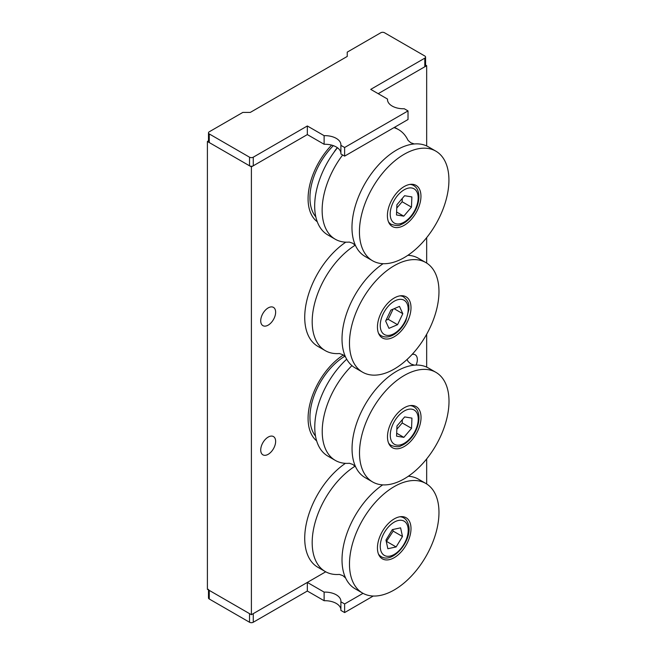 <?xml version="1.0" encoding="UTF-8"?>
<svg xmlns="http://www.w3.org/2000/svg" width="655" height="655" viewBox="0 0 655 655"><rect width="100%" height="100%" fill="white"/><g stroke="black" fill="none" stroke-linecap="round" stroke-linejoin="round"><path stroke-width="0.98" d="M268.182 437.09A10.546 6.091 -60 0 1 273.454 436.566A10.546 6.091 -60 0 1 275.067 445.015A10.546 6.091 -60 0 1 268.182 454.316A10.546 6.091 -60 0 1 262.909 454.832A10.546 6.091 -60 0 1 261.288 446.383A10.546 6.091 -60 0 1 268.182 437.09M268.182 307.907A10.546 6.091 -60 0 1 273.454 307.383A10.546 6.091 -60 0 1 275.067 315.833A10.546 6.091 -60 0 1 268.182 325.134A10.546 6.091 -60 0 1 262.909 325.65A10.546 6.091 -60 0 1 261.288 317.2A10.546 6.091 -60 0 1 268.182 307.907M412.151 354.371A10.546 6.091 -60 0 1 415.164 354.756A10.546 6.091 -60 0 1 416.097 365.072M208.486 140.85L207.398 141.48L207.398 589.312L251.397 614.717L325.723 571.799M426.667 145.95L426.667 65.688L425.578 65.058M426.667 483.963L426.667 458.934M426.667 367.111L426.667 334.238M426.667 263.056L426.667 237.634M253.264 157.192L307.334 125.973L324.119 135.667A15.99 9.227 180 0 1 340.919 144.878A15.99 9.227 180 0 1 340.895 145.353L344.628 147.506L408.024 110.908L404.291 108.755A15.99 9.227 180 0 1 392.173 106.061A15.99 9.227 180 0 1 387.49 99.535A15.99 9.227 180 0 1 387.514 99.061L370.73 89.375L424.8 58.156A2.636 1.523 -0 0 0 425.578 57.075A2.636 1.523 -0 0 0 424.8 56.003L384.526 32.75A2.636 1.523 -0 0 0 380.801 32.75L347.24 52.13L347.24 56.436L250.284 112.414L242.825 112.414L209.256 131.786A2.636 1.523 -0 0 0 208.486 132.867A2.636 1.523 -0 0 0 209.256 133.939L249.53 157.192A2.636 1.523 -0 0 0 253.264 157.192L253.264 165.805L307.334 134.586L251.397 166.886L207.398 141.48M426.667 65.688L378.189 93.681L424.8 66.769L424.8 58.156M251.397 166.886L251.397 614.717M317.257 221.742A52.736 30.449 -60 0 1 331.635 145.115M316.635 440.864A52.736 30.449 -60 0 1 311.215 399.28A52.736 30.449 -60 0 1 343.335 355.002M387.514 99.061L387.514 100.002M209.256 133.939L209.256 142.553L249.53 165.805L249.53 157.192M307.334 125.973L307.334 134.586L324.119 144.272A15.99 9.227 180 0 1 340.895 153.024M324.119 135.667L324.119 144.272M340.895 145.353L340.895 153.966L344.628 156.119L408.024 119.513L408.024 110.908M344.628 147.506L344.628 156.119M209.256 142.553A2.636 1.523 180 0 1 208.486 141.48L208.486 132.867M425.578 57.075L425.578 65.688A2.636 1.523 180 0 1 424.8 66.769M253.264 165.805A2.636 1.523 180 0 1 249.53 165.805M208.486 589.312A2.636 1.523 0 0 0 209.256 590.384L249.53 613.637L249.53 622.25L209.256 598.998A2.636 1.523 180 0 1 208.486 597.925L208.486 589.942M307.334 591.031L253.264 622.25L253.264 613.637L307.334 582.418L307.334 591.031L324.119 600.717A15.99 9.227 180 0 1 340.895 609.469M307.334 582.418L324.119 592.112L324.119 600.717M324.119 592.112A15.99 9.227 180 0 1 340.919 601.323A15.99 9.227 180 0 1 340.895 601.798L340.895 610.411L344.628 612.564L373.252 596.034M340.895 601.798L344.628 603.951L344.628 612.564M344.628 603.951L363.017 593.332M253.264 622.25A2.636 1.523 180 0 1 249.53 622.25M435.821 151.133L428.362 146.826A63.289 36.541 120 0 0 414.099 143.985A63.289 36.541 120 0 0 384.223 159.239A63.289 36.541 120 0 0 355.485 245.51A63.289 36.541 120 0 0 365.081 256.441L372.539 260.747A63.289 36.541 120 0 0 416.678 248.343A63.289 36.541 120 0 0 435.821 151.133A63.289 36.541 120 0 0 391.682 163.545A63.289 36.541 120 0 0 372.539 260.747M408.867 221.84A23.736 13.706 120 0 0 416.048 185.39A23.736 13.706 120 0 0 399.493 190.04A23.736 13.706 120 0 0 392.312 226.491A23.736 13.706 120 0 0 408.867 221.84M408.049 140.375A63.289 36.541 120 0 0 398.535 129.608A63.289 36.541 120 0 0 393.958 127.635M337.464 147.768A63.289 36.541 120 0 0 327.787 234.916L335.245 239.222A63.289 36.541 120 0 0 349.336 242.08M342.647 154.973A63.289 36.541 120 0 0 335.245 239.222M337.423 147.727A10.546 6.091 120 0 0 334.189 152.009A10.546 6.091 120 0 1 337.423 147.727M396.897 204.753L396.488 214.971L403.775 216.158L411.463 207.136L411.872 196.918L404.585 195.722L396.897 204.753M396.766 208.061L402.145 201.748L402.276 198.44M402.145 201.748L411.463 207.136M396.611 212.023L403.775 216.158M383.101 263.695A63.289 36.541 120 0 0 374.267 270.671A63.289 36.541 120 0 0 345.529 356.942A63.289 36.541 120 0 0 355.125 367.881L362.583 372.187A63.289 36.541 120 0 0 406.722 359.783A63.289 36.541 120 0 0 425.865 262.573A63.289 36.541 120 0 0 381.726 274.977A63.289 36.541 120 0 0 362.583 372.187M425.865 262.573L418.406 258.267A63.289 36.541 120 0 0 407.852 255.319M398.911 333.28A23.736 13.706 120 0 0 406.092 296.83A23.736 13.706 120 0 0 389.537 301.48A23.736 13.706 120 0 0 382.356 337.931A23.736 13.706 120 0 0 398.911 333.28M355.206 245.216A63.289 36.541 120 0 0 344.432 253.452A63.289 36.541 120 0 0 325.289 350.654A63.289 36.541 120 0 0 339.38 353.52M345.807 242.162A63.289 36.541 120 0 0 336.973 249.146A63.289 36.541 120 0 0 317.831 346.348L325.289 350.654M435.902 372.335L428.444 368.028A63.289 36.541 120 0 0 414.173 365.187A63.289 36.541 120 0 0 384.305 380.432A63.289 36.541 120 0 0 355.559 466.704A63.289 36.541 120 0 0 365.162 477.642L372.613 481.949A63.289 36.541 120 0 0 416.76 469.537A63.289 36.541 120 0 0 435.902 372.335A63.289 36.541 120 0 0 391.764 384.739A63.289 36.541 120 0 0 372.613 481.949M408.949 443.042A23.736 13.706 120 0 0 416.121 406.591A23.736 13.706 120 0 0 399.575 411.242A23.736 13.706 120 0 0 392.394 447.692A23.736 13.706 120 0 0 408.949 443.042M408.13 361.576A63.289 36.541 120 0 0 407.05 359.489M346.691 359.202A63.289 36.541 120 0 0 327.868 456.109L335.327 460.416A63.289 36.541 120 0 0 349.418 463.273M351.931 365.621A63.289 36.541 120 0 0 335.327 460.416M382.692 484.872A63.289 36.541 120 0 0 374.267 491.577A63.289 36.541 120 0 0 345.529 577.849A63.289 36.541 120 0 0 355.125 588.779L362.583 593.086A63.289 36.541 120 0 0 406.722 580.682A63.289 36.541 120 0 0 425.865 483.472A63.289 36.541 120 0 0 381.726 495.884A63.289 36.541 120 0 0 362.583 593.086M425.865 483.472L418.406 479.165A63.289 36.541 120 0 0 408.335 476.25M398.911 554.179A23.736 13.706 120 0 0 406.092 517.728A23.736 13.706 120 0 0 389.537 522.379A23.736 13.706 120 0 0 382.356 558.838A23.736 13.706 120 0 0 398.911 554.179M355.084 466.188A63.289 36.541 120 0 0 344.432 474.351A63.289 36.541 120 0 0 325.289 571.561A63.289 36.541 120 0 0 339.38 574.419M345.406 463.339A63.289 36.541 120 0 0 336.973 470.044A63.289 36.541 120 0 0 317.831 567.255L325.289 571.561M385.639 321.048L388.972 328.351L397.552 324.683L402.809 313.712L399.476 306.409L390.896 310.077L385.639 321.048M394.122 308.693L402.809 313.712M386.024 320.246L388.227 319.304L393.098 309.135M388.227 319.304L397.552 324.683M396.971 425.947L396.57 436.165L403.857 437.36L411.545 428.329L411.946 418.111L404.667 416.924L396.971 425.947M396.84 429.262L402.219 422.95L402.35 419.634M402.219 422.95L411.545 428.329M396.684 433.217L403.857 437.36M400.59 527.84L392.329 529.625L385.967 540.072L387.858 548.726L396.119 546.941L402.489 536.494L400.59 527.84M386.311 541.66L393.164 531.115L392.812 529.518M393.164 531.115L402.489 536.494M386.794 541.554L396.119 546.941M209.256 590.384L209.256 598.998M333.37 145.656A50.099 28.926 120 0 0 315.808 216.83M344.857 356.222A50.099 28.926 120 0 0 314.187 395.423A50.099 28.926 120 0 0 315.497 436.066M409.924 184.415A22.417 12.944 -60 0 1 413.526 185.455C422.115 190.048 419.79 207.078 410.742 217.214C407.68 220.784 404.381 223.257 400.819 224.64C399.034 225.934 395.792 225.811 391.109 224.28A22.417 12.944 -60 0 1 388.415 221.677M410.595 216.584A19.773 11.422 120 0 0 416.605 191.358A19.773 11.422 120 0 0 397.765 195.296A19.773 11.422 120 0 0 391.755 220.522A19.773 11.422 120 0 0 410.595 216.584M399.968 295.855A22.417 12.944 -60 0 1 403.57 296.895C409.85 302.127 408.63 305.255 408.957 309.316L405.854 320.835C403.013 326.616 399.272 331.062 394.605 334.173C389.627 337.3 385.14 337.816 381.153 335.712A22.417 12.944 -60 0 1 378.459 333.117M405.339 320.77A19.773 11.422 120 0 0 402.719 299.646A19.773 11.422 120 0 0 383.118 313.991A19.773 11.422 120 0 0 385.738 335.114A19.773 11.422 120 0 0 405.339 320.77M410.005 405.617A22.417 12.944 -60 0 1 413.6 406.657C422.197 411.25 419.863 428.28 410.816 438.416C407.762 441.986 404.454 444.458 400.901 445.834C399.108 447.136 395.874 447.013 391.191 445.474A22.417 12.944 -60 0 1 388.489 442.878M410.677 437.786A19.773 11.422 120 0 0 416.686 412.56A19.773 11.422 120 0 0 397.839 416.498A19.773 11.422 120 0 0 391.837 441.724A19.773 11.422 120 0 0 410.677 437.786M379.122 555.44L381.153 556.619A22.417 12.944 -60 0 1 378.459 554.015M380.58 549.692A19.773 11.422 120 0 0 397.282 552.271A19.773 11.422 120 0 0 407.868 526.874A19.773 11.422 120 0 0 391.166 524.295A19.773 11.422 120 0 0 380.58 549.692M399.968 516.762A22.417 12.944 -60 0 1 403.57 517.794L401.531 516.623M355.583 245.715L352.799 243.267L349.287 242.08M414.328 143.969L410.808 142.782L408.024 140.334M394.539 127.299L398.535 129.608M411.487 184.276L413.526 185.455M389.07 223.101L391.109 224.28M345.627 357.155L342.843 354.699L339.331 353.512M355.665 466.917L352.881 464.46L349.361 463.273M414.402 365.171L410.89 363.983L408.106 361.535M345.627 578.054L342.843 575.606L339.331 574.419M401.531 295.716L403.57 296.895M379.122 334.541L381.153 335.712M411.569 405.478L413.6 406.657M389.152 444.303L391.191 445.474M381.153 556.619C392.967 564.233 412.601 539.966 408.581 525.228C407.541 521.421 405.871 518.948 403.57 517.794"/></g></svg>
